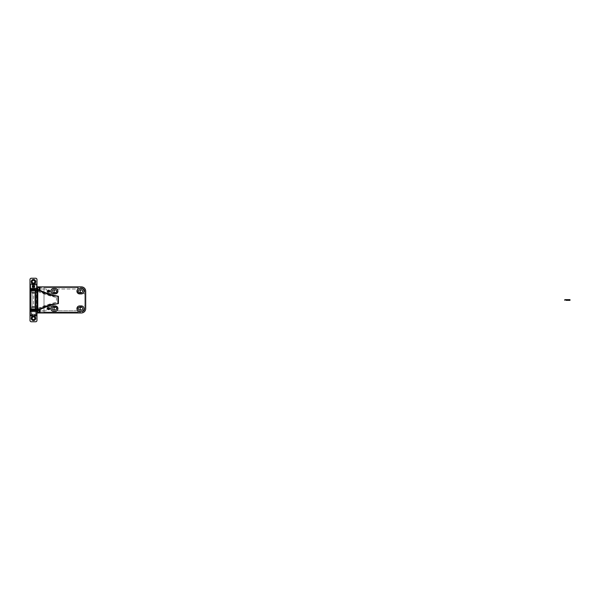 <?xml version="1.0" encoding="UTF-8"?>
<svg xmlns="http://www.w3.org/2000/svg" width="600" height="600" viewBox="0 0 600 600"><rect width="100%" height="100%" fill="white"/><g stroke="black" fill="none" stroke-linecap="round" stroke-linejoin="round"><path stroke-width="0.45" stroke-dasharray="3 2.25" d="M35.332 315.885L31.635 315.885L35.332 315.885L35.332 311.01L31.635 311.01L35.332 311.01M30 315.885L36.96 315.885M30 284.115L36.96 284.115M30 311.01L36.96 311.01M36.96 289.028L36.96 310.793M30 288.99L36.96 288.99M36.96 279.548L36.96 320.452A1.305 1.305 0 0 1 35.655 321.757L31.305 321.757A1.305 1.305 0 0 1 30 320.452L30 279.548A1.305 1.305 0 0 1 31.305 278.243L35.655 278.243A1.305 1.305 0 0 1 36.96 279.548M33.48 316.905A1.373 1.373 0 0 1 34.665 318.96A1.373 1.373 0 0 1 32.295 318.96A1.373 1.373 0 0 1 33.48 316.905M33.48 280.35A1.373 1.373 0 0 1 34.665 282.405A1.373 1.373 0 0 1 32.295 282.405A1.373 1.373 0 0 1 33.48 280.35M36.307 314.58L36.307 287.752A0.435 0.435 0 0 1 35.873 288.188L31.088 288.188A0.435 0.435 0 0 1 30.652 287.752L30.652 285.42A0.435 0.435 0 0 1 31.088 284.985L35.873 284.985A0.435 0.435 0 0 1 36.307 285.42A0.435 0.435 0 0 0 35.873 284.985L31.088 284.985A0.435 0.435 0 0 0 30.652 285.42L30.652 312.248A0.435 0.435 0 0 1 31.088 311.812L35.873 311.812A0.435 0.435 0 0 1 36.307 312.248L36.307 314.58A0.435 0.435 0 0 1 35.873 315.015L31.088 315.015A0.435 0.435 0 0 1 30.652 314.58A0.435 0.435 0 0 0 31.088 315.015L35.873 315.015A0.435 0.435 0 0 0 36.307 314.58M34.83 288.99L32.13 288.99L34.83 288.99L34.83 284.115L32.13 284.115L34.83 284.115M31.088 288.188A0.435 0.435 0 0 1 30.652 287.752L30.652 312.248A0.435 0.435 0 0 1 31.088 311.812L35.873 311.812A0.435 0.435 0 0 1 36.307 312.248L36.307 287.752A0.435 0.435 0 0 1 35.873 288.188L31.088 288.188M35.723 281.722A2.243 2.243 0 0 1 32.362 283.665A2.243 2.243 0 0 1 32.362 279.78A2.243 2.243 0 0 1 35.723 281.722M35.723 318.278A2.243 2.243 0 0 1 32.362 320.22A2.243 2.243 0 0 1 32.362 316.335A2.243 2.243 0 0 1 35.723 318.278M38.407 309.862L39.825 309.15A69.052 69.052 0 0 1 50.01 305.138A69.052 69.052 0 0 0 39.825 309.15M50.01 294.69A69.052 69.052 0 0 1 39.825 290.67L38.407 289.957M30.87 290.558L36.742 290.558L36.615 308.618L37.612 308.558L37.612 310.793L45.668 310.793A1.305 1.305 0 0 0 46.973 309.487L46.973 308.618A2.175 2.175 0 0 1 49.148 306.442A2.175 2.175 0 0 0 46.973 308.618L46.973 309.487A1.305 1.305 0 0 1 45.668 310.793L38.918 310.793L38.918 312.097L37.162 312.097L36.96 309.27M49.148 293.385A2.175 2.175 0 0 1 46.973 291.21A2.175 2.175 0 0 0 49.148 293.385L55.238 293.385A2.175 2.175 0 0 0 57.412 291.21A2.175 2.175 0 0 1 55.238 293.385L49.148 293.385M79.605 293.385A2.175 2.175 0 0 1 77.43 291.21A2.175 2.175 0 0 0 79.605 293.385L83.528 293.385A1.305 1.305 0 0 1 84.832 294.69L84.832 305.138A1.305 1.305 0 0 1 83.528 306.442L79.605 306.442A2.175 2.175 0 0 0 77.43 308.618A2.175 2.175 0 0 1 79.605 306.442L83.528 306.442A1.305 1.305 0 0 0 84.832 305.138L84.832 308.618A3.48 3.48 0 0 1 81.352 312.097A3.48 3.48 0 0 0 84.832 308.618L84.832 291.21A3.48 3.48 0 0 0 81.352 287.73A3.48 3.48 0 0 1 84.832 291.21L84.832 294.69A1.305 1.305 0 0 0 83.528 293.385L79.605 293.385M55.238 306.442A2.175 2.175 0 0 1 57.412 308.618A2.175 2.175 0 0 0 55.238 306.442L49.148 306.442L55.238 306.442M38.918 287.73L80.475 287.73L80.475 286.86L80.475 287.73L81.352 287.73L38.918 287.73L38.918 289.035L45.668 289.035A1.305 1.305 0 0 1 46.973 290.34L46.973 291.21L46.973 290.34A1.305 1.305 0 0 0 45.668 289.035L37.612 289.035L37.485 291.21L56.438 297.413A83.145 83.145 0 0 1 37.612 291.27M57.412 290.34A1.305 1.305 0 0 1 58.718 289.035L76.125 289.035A1.305 1.305 0 0 1 77.43 290.34L77.43 291.21L77.43 290.34A1.305 1.305 0 0 0 76.125 289.035L58.718 289.035A1.305 1.305 0 0 0 57.412 290.34L57.412 291.21L57.412 290.34M58.718 310.793A1.305 1.305 0 0 1 57.412 309.487L57.412 308.618L57.412 309.487A1.305 1.305 0 0 0 58.718 310.793L76.125 310.793L58.718 310.793M77.43 309.487A1.305 1.305 0 0 1 76.125 310.793A1.305 1.305 0 0 0 77.43 309.487L77.43 308.618L77.43 309.487M37.612 310.793L38.918 310.793M36.742 308.618L37.162 309.27M37.08 286.86L81.352 286.86A4.35 4.35 0 0 1 85.703 291.21L85.703 308.618A4.35 4.35 0 0 1 81.352 312.968L80.475 312.968L80.475 312.097L81.352 312.097L38.918 312.097M79.605 307.245L81.352 307.245A1.373 1.373 0 0 1 82.718 308.618A1.373 1.373 0 0 1 81.352 309.99L79.605 309.99A1.373 1.373 0 0 1 78.24 308.618A1.373 1.373 0 0 1 79.605 307.245M53.498 307.245L55.238 307.245A1.373 1.373 0 0 1 56.61 308.618A1.373 1.373 0 0 1 55.238 309.99L53.498 309.99A1.373 1.373 0 0 1 52.125 308.618A1.373 1.373 0 0 1 53.498 307.245M48.713 307.702A0.915 0.915 0 0 1 49.627 308.618A0.915 0.915 0 0 1 48.713 309.532A0.915 0.915 0 0 1 47.797 308.618A0.915 0.915 0 0 1 48.713 307.702M33.48 290.558L33.48 309.27L36.742 309.27M56.438 297.413L56.438 302.415L37.822 308.46L37.822 291.368M37.612 308.558A83.145 83.145 0 0 1 56.438 302.415M37.155 286.86L37.162 290.558M38.918 289.035L37.612 289.035M55.238 292.582L53.498 292.582A1.373 1.373 0 0 1 52.125 291.21A1.373 1.373 0 0 1 53.498 289.837L55.238 289.837A1.373 1.373 0 0 1 56.61 291.21A1.373 1.373 0 0 1 55.238 292.582M36.615 308.618L37.822 308.46M34.898 293.168L32.07 293.168L34.898 293.168L34.898 306.66L32.07 306.66L34.898 306.66M35.175 293.168L31.785 293.168L35.175 293.168L35.175 290.558L31.785 290.558L35.175 290.558M35.175 306.66L31.785 306.66L35.175 306.66L35.175 309.27L31.785 309.27L35.175 309.27M33.48 309.27L30.87 309.27M37.155 312.968L80.475 312.968L80.475 312.097L37.155 312.097L37.08 312.968M48.713 309.532A0.915 0.915 0 0 0 49.5 308.16A0.915 0.915 0 0 0 47.918 308.16A0.915 0.915 0 0 0 48.713 309.532M48.713 292.125A0.915 0.915 0 0 0 49.5 290.752A0.915 0.915 0 0 0 47.918 290.752A0.915 0.915 0 0 0 48.713 292.125A0.915 0.915 0 0 1 47.797 291.21A0.915 0.915 0 0 1 48.713 290.295A0.915 0.915 0 0 1 49.627 291.21A0.915 0.915 0 0 1 48.713 292.125M79.605 289.837L81.352 289.837A1.373 1.373 0 0 1 82.718 291.21A1.373 1.373 0 0 1 81.352 292.582L79.605 292.582A1.373 1.373 0 0 1 78.24 291.21A1.373 1.373 0 0 1 79.605 289.837M79.605 305.94L81.352 305.94A2.677 2.677 0 0 1 84.023 308.618A2.677 2.677 0 0 1 81.352 311.295L79.605 311.295A2.677 2.677 0 0 1 76.935 308.618A2.677 2.677 0 0 1 79.605 305.94M79.605 288.532L81.352 288.532A2.677 2.677 0 0 1 84.023 291.21A2.677 2.677 0 0 1 81.352 293.888L79.605 293.888A2.677 2.677 0 0 1 76.935 291.21A2.677 2.677 0 0 1 79.605 288.532M53.498 288.532L55.238 288.532A2.677 2.677 0 0 1 57.915 291.21A2.677 2.677 0 0 1 55.238 293.888L53.498 293.888A2.677 2.677 0 0 1 50.82 291.21A2.677 2.677 0 0 1 53.498 288.532M53.498 305.94L55.238 305.94A2.677 2.677 0 0 1 57.915 308.618A2.677 2.677 0 0 1 55.238 311.295L53.498 311.295A2.677 2.677 0 0 1 50.82 308.618A2.677 2.677 0 0 1 53.498 305.94M34.665 309.705L32.175 309.705L34.665 309.705M34.665 307.178L32.175 307.178L34.665 307.178M30.968 309.705L36.09 309.705M35.062 309.27L31.74 309.27L35.062 309.27M35.062 307.178L31.74 307.178L35.062 307.178M34.665 290.123L32.175 290.123L34.665 290.123M34.665 292.642L32.175 292.642L34.665 292.642M34.785 292.642L34.785 290.123L32.175 290.123L32.175 292.642M35.062 290.558L31.74 290.558L35.062 290.558M35.062 292.642L31.74 292.642L35.062 292.642M35.13 315.45L34.86 315.885L32.79 315.885L32.52 315.45L35.655 315.45L35.13 315.45L35.13 314.145L31.83 314.145L35.13 314.145M32.52 315.45L32.52 314.145M31.83 315.45L32.108 315.885L34.17 315.885L34.447 315.45L31.305 315.45L31.83 315.45L31.83 314.145M34.447 315.45L34.447 314.145M34.17 315.885L32.108 315.885M32.415 310.005L35.22 310.005L32.415 310.005M32.557 310.005L34.98 310.005L32.557 310.005M32.693 289.905L34.568 289.905L32.693 289.905M33.39 288.683L33.39 284.767L32.197 284.767L33.57 284.767L33.57 288.683L32.22 288.683L32.22 284.767L34.763 284.767L34.748 288.683L33.39 288.683L34.748 288.683M33.57 288.683L32.22 288.683M33.39 284.767L34.748 284.767L34.763 288.99M32.812 289.47L34.568 289.47L32.812 289.47M32.392 289.905L34.568 289.905M32.392 289.47L34.568 289.47M32.963 284.332L34.328 284.332L32.963 284.332M32.79 315.885L34.86 315.885M32.633 284.332L32.197 284.767L32.197 288.99M33.555 285.907A0.652 0.652 0 0 0 32.88 286.815A0.652 0.652 0 0 0 34.005 286.942A0.652 0.652 0 0 0 33.555 285.907M33.585 285.69A0.87 0.87 0 0 0 32.685 286.897A0.87 0.87 0 0 0 34.178 287.07A0.87 0.87 0 0 0 33.585 285.69M77.52 287.73L77.52 288.6L81.352 288.6A3.48 3.48 0 0 1 84.832 292.08L84.832 307.875A3.48 3.48 0 0 1 81.352 311.355L77.52 311.355L77.52 312.877L77.52 311.355L81.352 311.355A3.48 3.48 0 0 0 84.832 307.875L84.832 292.08A3.48 3.48 0 0 0 81.352 288.6L77.52 288.6L77.52 287.077L77.52 287.73L44.01 287.73L44.01 287.077L44.01 312.225L44.01 287.73L77.52 287.73L44.01 287.73M55.328 307.312A1.373 1.373 0 0 1 56.512 309.368A1.373 1.373 0 0 1 54.142 309.368A1.373 1.373 0 0 1 55.328 307.312M81.435 307.312A1.373 1.373 0 0 1 82.62 309.368A1.373 1.373 0 0 1 80.25 309.368A1.373 1.373 0 0 1 81.435 307.312M81.435 289.905A1.373 1.373 0 0 1 82.62 291.96A1.373 1.373 0 0 1 80.25 291.96A1.373 1.373 0 0 1 81.435 289.905M55.328 289.905A1.373 1.373 0 0 1 56.512 291.96A1.373 1.373 0 0 1 54.142 291.96A1.373 1.373 0 0 1 55.328 289.905M56.108 307.553A1.373 1.373 0 0 1 54.907 309.99M82.215 307.553A1.373 1.373 0 0 1 81.015 309.99M82.215 290.145A1.373 1.373 0 0 1 81.015 292.582M56.108 290.145A1.373 1.373 0 0 1 54.907 292.582M77.52 312.225L44.01 312.225L44.01 312.877L44.01 312.225L77.52 312.225L44.01 312.225M77.52 287.077L44.01 287.077L77.52 287.077M77.52 312.877L44.01 312.877L77.52 312.877M49.463 290.423A1.087 1.087 0 0 0 47.655 290.955A1.087 1.087 0 0 0 49.02 292.252A1.087 1.087 0 0 0 49.463 290.423A1.087 1.087 0 0 0 47.655 290.955A1.087 1.087 0 0 0 49.02 292.252A1.087 1.087 0 0 0 49.463 290.423M49.312 290.58A0.87 0.87 0 0 0 47.865 291.007A0.87 0.87 0 0 0 48.96 292.043A0.87 0.87 0 0 0 49.312 290.58M49.358 307.74A1.087 1.087 0 0 0 47.633 308.498A1.087 1.087 0 0 0 49.148 309.615A1.087 1.087 0 0 0 49.358 307.74A1.087 1.087 0 0 0 47.633 308.498A1.087 1.087 0 0 0 49.148 309.615A1.087 1.087 0 0 0 49.358 307.74M49.23 307.913A0.87 0.87 0 0 0 47.85 308.52A0.87 0.87 0 0 0 49.065 309.413A0.87 0.87 0 0 0 49.23 307.913M34.312 289.815L35.265 289.815L33.93 289.515M31.215 289.515L34.455 289.515M32.475 289.815L31.215 289.815M34.388 289.515L33.93 289.815M34.312 289.515L32.04 289.815M32.475 289.515L32.04 289.515M34.852 310.005L32.093 310.005L34.852 310.005M34.852 309.315L32.093 309.315L34.852 309.315M31.74 310.005L35.22 310.005M30.87 309.315L36.09 309.315M568.785 300.345L565.995 300.345L568.785 300.345L568.785 299.655L565.995 299.655L568.785 299.655M570 299.655L565.995 299.655L565.995 300.345L570 300.345M32.693 309.788L34.763 309.788L32.693 309.788M32.13 284.115L32.13 288.99M31.635 311.01L31.635 315.885M31.785 290.558L31.785 293.168M31.785 309.27L31.785 306.66M32.07 306.66L32.07 293.168M32.175 307.178L32.175 309.705M34.785 307.178L34.785 309.705M31.74 307.178L31.74 309.27M35.22 307.178L35.22 309.27M35.22 292.642L35.22 290.558M31.74 292.642L31.74 290.558M35.22 315.885L35.655 315.45L35.655 311.01M31.74 315.885L31.305 315.45L31.305 311.01M32.197 290.123L31.98 310.005M34.763 290.123L34.98 310.005M34.328 284.332L34.763 284.767M34.875 310.005L34.875 309.315M32.093 310.005L32.093 309.315"/><path stroke-width="0.9" d="M36.09 309.27L36.09 309.705L30.87 309.705L30.652 309.27L36.96 309.27L36.96 311.01L30 311.01L30 320.452A1.305 1.305 0 0 0 31.305 321.757L35.655 321.757A1.305 1.305 0 0 0 36.96 320.452L36.96 315.885L30 315.885M35.723 318.278A2.243 2.243 0 0 1 32.362 320.22A2.243 2.243 0 0 1 32.362 316.335A2.243 2.243 0 0 1 35.723 318.278M36.96 284.115L30 284.115L30 279.548A1.305 1.305 0 0 1 31.305 278.243L35.655 278.243A1.305 1.305 0 0 1 36.96 279.548L36.96 289.028L39.135 286.86L37.08 286.86L36.96 290.558L35.483 290.558L35.483 309.27M35.723 281.722A2.243 2.243 0 0 1 32.362 283.665A2.243 2.243 0 0 1 32.362 279.78A2.243 2.243 0 0 1 35.723 281.722M30 284.115L30 311.01M36.96 315.885L36.96 311.01M36.96 288.99L30 288.99M33.48 280.35A1.373 1.373 0 0 1 34.665 282.405A1.373 1.373 0 0 1 32.295 282.405A1.373 1.373 0 0 1 33.48 280.35M33.48 316.905A1.373 1.373 0 0 1 34.665 318.96A1.373 1.373 0 0 1 32.295 318.96A1.373 1.373 0 0 1 33.48 316.905M39.825 309.15L40.02 309.548L37.26 310.8L38.407 309.862L50.01 305.138L49.927 304.725L58.41 303.577A68.617 68.617 0 0 0 40.02 309.548L40.02 312.968L81.352 312.968A4.35 4.35 0 0 0 85.703 308.618L85.703 291.21A4.35 4.35 0 0 0 81.352 286.86L40.02 286.86L39.825 290.67M39.517 309.308L39.405 312.968L37.08 312.968L36.96 310.793L39.135 312.968M40.02 286.86L39.135 286.86M50.01 294.69L57.93 296.272L49.927 295.103L50.01 294.69L38.407 289.957L37.26 289.02L39.517 290.52M38.025 289.725L37.785 290.025L37.26 289.02L37.26 310.8L37.785 309.803L38.025 310.103M38.407 289.957L38.258 290.347L49.927 295.103M57.93 303.555L57.953 296.377L58.41 296.25L58.41 303.577L50.01 305.138M38.258 290.347L37.785 290.025L37.785 309.803L38.407 309.862M57.93 296.272L58.41 296.25A68.617 68.617 0 0 1 40.02 290.28L39.405 290.13L39.405 286.86M53.498 293.888A2.677 2.677 0 0 1 50.82 291.21A2.677 2.677 0 0 1 53.498 288.532L55.238 288.532A2.677 2.677 0 0 1 57.915 291.21A2.677 2.677 0 0 1 55.238 293.888L53.498 293.888M79.605 311.295A2.677 2.677 0 0 1 76.935 308.618A2.677 2.677 0 0 1 79.605 305.94L81.352 305.94A2.677 2.677 0 0 1 84.023 308.618A2.677 2.677 0 0 1 81.352 311.295L79.605 311.295M48.713 309.66A1.042 1.042 0 0 0 49.62 308.093A1.042 1.042 0 0 0 47.805 308.093A1.042 1.042 0 0 0 48.713 309.66M48.713 292.252A1.042 1.042 0 0 0 49.62 290.685A1.042 1.042 0 0 0 47.805 290.685A1.042 1.042 0 0 0 48.713 292.252M79.605 293.888A2.677 2.677 0 0 1 76.935 291.21A2.677 2.677 0 0 1 79.605 288.532L81.352 288.532A2.677 2.677 0 0 1 84.023 291.21A2.677 2.677 0 0 1 81.352 293.888L79.605 293.888M53.498 311.295A2.677 2.677 0 0 1 50.82 308.618A2.677 2.677 0 0 1 53.498 305.94L55.238 305.94A2.677 2.677 0 0 1 57.915 308.618A2.677 2.677 0 0 1 55.238 311.295L53.498 311.295M55.238 292.582L53.498 292.582A1.373 1.373 0 0 1 52.125 291.21A1.373 1.373 0 0 1 53.498 289.837L55.238 289.837A1.373 1.373 0 0 1 56.61 291.21A1.373 1.373 0 0 1 55.238 292.582M53.498 309.99A1.373 1.373 0 0 1 52.125 308.618A1.373 1.373 0 0 1 53.498 307.245L55.238 307.245A1.373 1.373 0 0 1 56.61 308.618A1.373 1.373 0 0 1 55.238 309.99L53.498 309.99M32.175 290.123L30.652 290.558L35.483 290.558M39.405 312.968L40.02 312.968M79.605 292.582A1.373 1.373 0 0 1 78.24 291.21A1.373 1.373 0 0 1 79.605 289.837L81.352 289.837A1.373 1.373 0 0 1 82.718 291.21A1.373 1.373 0 0 1 81.352 292.582L79.605 292.582M79.605 307.245L81.352 307.245A1.373 1.373 0 0 1 82.718 308.618A1.373 1.373 0 0 1 81.352 309.99L79.605 309.99A1.373 1.373 0 0 1 78.24 308.618A1.373 1.373 0 0 1 79.605 307.245M30.87 290.123L34.785 290.123M32.145 310.447L35.655 310.447L32.145 310.447M34.568 289.815L32.392 289.815M34.568 289.515L32.392 289.515M33.585 285.69A0.87 0.87 0 0 0 32.685 286.897A0.87 0.87 0 0 0 34.178 287.07A0.87 0.87 0 0 0 33.585 285.69M33.57 285.817A0.742 0.742 0 0 0 32.805 286.845A0.742 0.742 0 0 0 34.072 286.995A0.742 0.742 0 0 0 33.57 285.817M33.277 286.095A0.503 0.503 0 0 0 33.18 286.95A0.503 0.503 0 0 0 33.975 286.612A0.503 0.503 0 0 0 33.285 286.095L32.985 286.5L33.277 286.095M33.285 286.095L33.78 286.147L33.285 286.095M33.983 286.612L33.18 286.957L32.985 286.5L33.675 287.017L33.78 286.155L33.975 286.605M54.907 309.99A1.373 1.373 0 0 1 55.328 307.312A1.373 1.373 0 0 1 56.108 307.553M81.015 309.99A1.373 1.373 0 0 1 81.435 307.312A1.373 1.373 0 0 1 82.215 307.553M81.015 292.582A1.373 1.373 0 0 1 81.435 289.905A1.373 1.373 0 0 1 82.215 290.145M54.907 292.582A1.373 1.373 0 0 1 55.328 289.905A1.373 1.373 0 0 1 56.108 290.145M49.373 290.513A0.96 0.96 0 0 0 47.782 290.985A0.96 0.96 0 0 0 48.983 292.125A0.96 0.96 0 0 0 49.373 290.513M48.855 290.603A0.622 0.622 0 0 0 48.113 291.382A0.622 0.622 0 0 0 49.162 291.645A0.622 0.622 0 0 0 48.863 290.603L48.255 290.782L49.312 291.03L48.863 290.603M49.17 291.645L48.113 291.39L48.255 290.782L48.562 291.817L49.312 291.038L49.17 291.638M49.275 307.845A0.96 0.96 0 0 0 47.76 308.513A0.96 0.96 0 0 0 49.095 309.495A0.96 0.96 0 0 0 49.275 307.845M48.773 307.995A0.622 0.622 0 0 0 48.21 308.243L48.203 308.243A0.622 0.622 0 0 0 48.135 308.865L48.142 308.873A0.622 0.622 0 0 0 49.215 308.993L49.222 308.978A0.622 0.622 0 0 0 48.787 307.995L48.787 307.995M49.215 308.993L48.142 308.873L49.215 308.993M48.135 308.865L48.203 308.25L48.135 308.865M49.282 308.37L49.222 308.978L49.282 308.37M35.265 289.515L31.043 289.515L35.265 289.815M35.655 311.01L35.22 310.005L30.87 310.005L31.74 310.005L31.305 311.01M36.09 310.005L36.09 309.315L30.87 309.315L30.87 310.005M564.78 300.345L564.78 299.655L570 299.655L570 300.345L565.995 300.345M564.78 299.655L565.995 299.655M30.225 315.885L30.225 311.01M36.742 315.885L36.742 311.01M36.742 284.115L36.742 288.99M30.225 284.115L30.225 288.99M49.927 304.725L38.258 309.48M30.652 290.558L30.652 309.27M36.09 290.558L36.09 290.123M32.197 288.99L32.197 289.47M34.763 288.99L34.763 289.47"/></g></svg>
